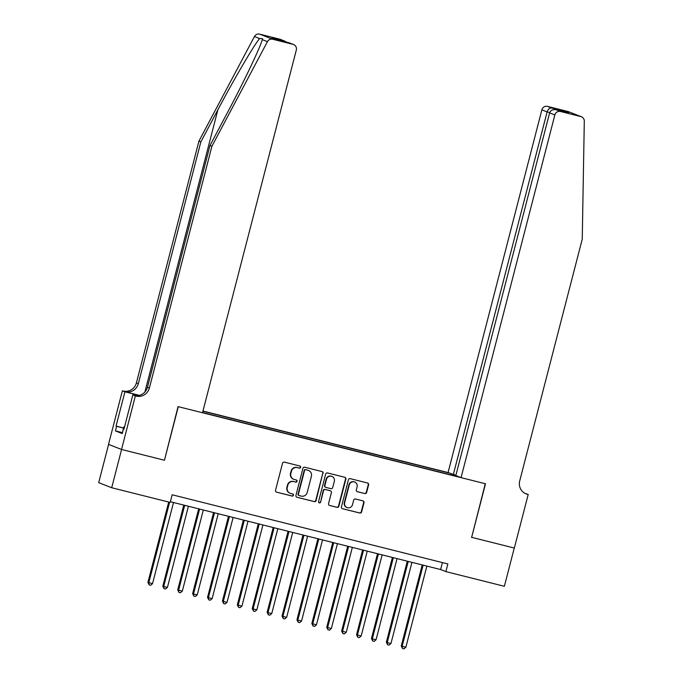 <?xml version="1.0" encoding="UTF-8"?>
<svg xmlns="http://www.w3.org/2000/svg" width="683" height="683" viewBox="0 0 683 683"><rect width="100%" height="100%" fill="white"/><g stroke="black" fill="none" stroke-linecap="round" stroke-linejoin="round"><path stroke-width="1.02" d="M300.665 467.326A1.084 1.059 111.4 0 0 299.914 466.019L284.376 462.118A1.554 1.511 111.4 0 0 282.523 463.253L275.531 490.292A1.554 1.511 111.4 0 0 276.606 492.161L292.145 496.063A1.084 1.059 111.4 0 0 293.442 495.269A1.084 1.059 111.4 0 0 292.691 493.954L290.676 493.45A4.969 4.824 111.4 0 1 287.244 487.474L287.825 485.22A4.969 4.824 111.4 0 1 293.75 481.583L295.756 482.096A1.084 1.059 111.4 0 0 297.054 481.293A1.084 1.059 111.4 0 0 296.302 479.987L294.296 479.483A4.969 4.824 111.4 0 1 290.856 473.498L291.436 471.253A4.969 4.824 111.4 0 1 297.361 467.616L299.376 468.12A1.084 1.059 111.4 0 0 300.665 467.326M293.724 479.304L293.374 479.167A4.969 4.824 111.4 0 1 290.506 473.362L291.086 471.108A4.969 4.824 111.4 0 1 297.011 467.479L299.026 467.983A1.084 1.059 111.4 0 0 299.854 466.002M276.606 492.161L291.795 495.926A1.084 1.059 111.4 0 0 292.631 493.946M290.113 493.271L289.763 493.135A4.969 4.824 111.4 0 1 286.894 487.338L287.475 485.084A4.969 4.824 111.4 0 1 293.4 481.447L295.406 481.95A1.084 1.059 111.4 0 0 296.243 479.97M364.79 493.578A1.554 1.511 111.4 0 0 366.643 492.443L368.607 484.853A1.554 1.511 111.4 0 0 367.531 482.983L350.277 478.655A1.554 1.511 111.4 0 0 348.424 479.79L341.432 506.829A1.554 1.511 111.4 0 0 342.499 508.698L359.762 513.027A1.554 1.511 111.4 0 0 361.614 511.891L363.988 502.731A1.554 1.511 111.4 0 0 362.912 500.861L355.527 499.008A1.554 1.511 111.4 0 0 353.674 500.144L352.496 504.686A4.149 4.03 111.4 0 1 347.066 507.571A4.149 4.03 111.4 0 1 344.667 502.722L349.278 484.921A4.149 4.03 111.4 0 1 354.699 482.036A4.149 4.03 111.4 0 1 357.098 486.885L356.33 489.856A1.554 1.511 111.4 0 0 357.405 491.726L364.44 493.442A1.554 1.511 111.4 0 0 366.293 492.306L368.257 484.717A1.554 1.511 111.4 0 0 367.531 482.983M471.424 537.282L514.265 548.031L504.37 586.287L445.879 571.611L447.86 563.962L172.167 494.774L170.187 502.423L111.696 487.739L121.591 449.482L164.441 460.24L178.289 406.675L485.28 483.718L471.646 537.333L485.502 483.777L461.059 477.639L554.861 114.949L549.61 112.891L455.809 475.581L461.059 477.639M323.119 473.439A1.554 1.511 111.4 0 0 322.043 471.569L304.78 467.24A1.554 1.511 111.4 0 0 302.928 468.376L295.935 495.414A1.554 1.511 111.4 0 0 297.011 497.284L314.274 501.612A1.554 1.511 111.4 0 0 316.127 500.477L322.76 473.302A1.554 1.511 111.4 0 0 322.043 471.569M327.524 472.943L344.787 477.28A1.554 1.511 111.4 0 1 345.863 479.15L338.87 506.188A1.554 1.511 111.4 0 1 337.018 507.324L329.633 505.471A1.554 1.511 111.4 0 1 328.557 503.602L331.392 492.631A1.554 1.511 111.4 0 0 330.316 490.761L325.415 489.532A1.554 1.511 111.4 0 0 323.563 490.667L320.617 502.082A1.084 1.059 111.4 0 1 319.192 502.842A1.084 1.059 111.4 0 1 318.568 501.57L325.671 474.079A1.554 1.511 111.4 0 1 327.524 472.943M455.894 475.257L448.065 472.551L202.953 411.029M449.431 473.088L202.902 411.217M202.552 412.575L459.693 477.101M108.597 444.402L98.702 482.65L111.696 487.739M170.374 501.723L440.612 569.545L445.879 571.611M442.413 562.596L440.612 569.545M453.725 475.607L453.751 474.711M450.951 474.907L451.232 473.789M164.441 460.24L178.067 406.616L202.51 412.754L296.302 50.064A4.747 4.61 111.4 0 0 293.024 44.344L272.679 39.238A4.747 4.61 111.4 0 0 267.437 41.646L211.926 146.222L149.389 388.012A11.073 10.749 -68.6 0 1 136.19 396.106L135.371 395.901L121.523 449.465L164.21 460.18M297.011 497.284L313.924 501.476A1.554 1.511 111.4 0 0 315.768 500.34L322.76 473.302M305.847 469.742A1.084 1.059 111.4 0 0 304.55 470.544L298.411 494.27A1.084 1.059 111.4 0 0 299.163 495.585L301.288 496.114A4.969 4.824 111.4 0 0 307.205 492.486L311.405 476.256A4.969 4.824 111.4 0 0 307.965 470.28L305.497 469.605A1.084 1.059 111.4 0 0 304.2 470.399L304.55 470.544M299.043 495.542L298.684 495.406A1.084 1.059 111.4 0 1 298.061 494.133L304.2 470.399M308.537 470.459L308.187 470.322A4.969 4.824 111.4 0 0 307.615 470.143L307.965 470.28M305.497 469.605L307.615 470.143M329.633 505.471L336.668 507.187A1.554 1.511 111.4 0 0 338.52 506.052L345.513 479.014A1.554 1.511 111.4 0 0 344.787 477.28M330.495 490.821L330.145 490.684A1.554 1.511 111.4 0 0 329.966 490.625L325.065 489.395A1.554 1.511 111.4 0 0 323.213 490.531L320.617 502.082M319.021 502.756A1.084 1.059 111.4 0 0 320.259 501.945M334.337 481.259A4.149 4.03 111.4 0 0 331.938 476.41A4.149 4.03 111.4 0 0 326.508 479.287L324.886 485.562A1.554 1.511 111.4 0 0 325.962 487.431L330.862 488.661A1.554 1.511 111.4 0 0 332.715 487.525L334.337 481.259M331.938 476.41L331.588 476.273A4.149 4.03 111.4 0 0 326.158 479.15L326.508 479.287M325.782 487.372L325.432 487.235A1.554 1.511 111.4 0 1 324.536 485.425L326.158 479.15M357.055 491.589L364.44 493.442M354.699 482.036L354.349 481.899A4.149 4.03 111.4 0 0 348.919 484.785L349.278 484.921M347.066 507.571L346.716 507.435A4.149 4.03 111.4 0 1 344.317 502.586L348.919 484.785M342.499 508.698L359.412 512.89A1.554 1.511 111.4 0 0 361.264 511.755L363.629 502.594A1.554 1.511 111.4 0 0 362.912 500.861M168.701 502.048L147.921 582.386L152.522 583.666L173.516 502.517M169.606 502.278L148.8 582.727L149.142 584.896L147.921 582.386M152.522 583.666L150.627 585.271L149.142 584.896M122.325 433.116L123.76 426.952L124.511 427.063M124.485 427.157L123.76 426.952M211.926 146.222L210.005 145.47L227.021 113.404C243.387 82.788 260.044 47.955 262.298 39.631L262.579 38.683L259.583 38.564C253.743 45.488 234.047 79.134 217.877 109.818L200.853 141.885L138.325 383.675A11.073 10.749 -68.6 0 1 125.117 391.769L122.377 390.813L108.52 444.377L121.523 449.465M200.853 141.885L198.932 141.125L136.395 382.924A11.073 10.749 -68.6 0 1 123.196 391.017M136.19 396.106L134.269 395.355A11.073 10.749 -68.6 0 0 147.468 387.261L210.005 145.47M293.024 44.344L271.851 37.796L284.222 40.903L280.03 39.255L259.685 34.15L272.679 39.238M259.583 38.564L254.443 36.549L198.932 141.125M135.371 395.901L132.826 394.902L123.956 429.189L123.401 428.967L123.982 429.112M122.291 432.621L115.436 430.896L122.206 433.56L123.401 428.967M115.436 430.896L116.622 426.312L116.059 426.09L124.921 391.811L122.377 390.813M132.826 394.902L135.584 395.594M139.4 395.355L125.117 391.769M139.221 395.397L124.921 391.811M254.443 36.549A4.747 4.61 -68.6 0 1 259.685 34.15M280.03 39.255A4.747 4.61 -68.6 0 1 280.568 39.426L286.681 42.167M116.059 426.09L123.503 427.959M123.486 428.028L116.622 426.312M288.824 42.705L293.562 44.523M271.851 37.796L276.717 39.665M284.222 40.903L284.896 41.125M524.868 493.297L528.198 494.492L514.342 548.048L471.646 537.333M448.065 472.551L541.867 109.852A4.747 4.61 -68.6 0 1 547.518 106.386L567.863 111.491A4.747 4.61 -68.6 0 1 568.41 111.662L581.404 116.759A4.747 4.61 111.4 0 1 584.298 121.164L582.249 239.161L519.712 480.952A11.073 10.749 111.4 0 0 527.378 494.287L528.198 494.492M547.518 106.386L551.719 108.034L564.09 111.133L568.691 112.943L556.321 109.835L560.521 111.483L580.857 116.588L567.863 111.491M453.316 474.608L547.117 111.91L541.867 109.852M581.404 116.759A4.747 4.61 111.4 0 0 580.857 116.588M560.521 111.483A4.747 4.61 111.4 0 0 554.861 114.949M525.167 493.45A11.073 10.749 111.4 0 0 525.449 493.527L527.378 494.287M551.719 108.034C549.584 107.897 548.048 109.186 547.117 111.91L549.704 112.567M564.09 111.133L562.34 111.346M549.61 112.891C550.677 110.219 552.914 109.203 556.321 109.835L568.521 112.891M183.778 505.087L162.827 586.125L163.698 586.466L167.429 587.406L188.414 506.257M184.692 505.318L163.698 586.466L164.04 588.635L162.827 586.125M167.429 587.406L165.534 589.011L164.04 588.635M198.685 508.835L177.725 589.864L182.327 591.145L203.321 509.996M199.59 509.057L178.605 590.206L178.946 592.374L177.725 589.864M182.327 591.145L180.432 592.75L178.946 592.374M213.583 512.574L192.632 593.604L193.502 593.954L197.233 594.884L218.219 513.736M214.496 512.796L193.502 593.954L193.844 596.114L192.632 593.604M197.233 594.884L195.338 596.49L193.844 596.114M228.489 516.314L207.53 597.343L208.409 597.693L212.131 598.624L233.125 517.475M229.394 516.536L208.409 597.693L208.75 599.853L207.53 597.343M212.131 598.624L210.236 600.229L208.75 599.853M243.387 520.053L222.436 601.083L223.307 601.433L227.038 602.363L248.023 521.214M244.301 520.275L223.307 601.433L223.648 603.593L222.436 601.083M227.038 602.363L225.142 603.968L223.648 603.593M258.294 523.793L237.334 604.822L238.213 605.172L241.936 606.103L262.929 524.954M259.199 524.015L238.213 605.172L238.555 607.341L237.334 604.822M241.936 606.103L240.04 607.708L238.555 607.341M273.191 527.532L252.24 608.562L253.111 608.912L256.842 609.842L277.827 528.693M274.105 527.763L253.111 608.912L253.453 611.08L252.24 608.562M256.842 609.842L254.947 611.447L253.453 611.08M288.098 531.272L267.138 612.31L268.018 612.651L271.74 613.582L292.734 532.433M289.003 531.502L268.018 612.651L268.359 614.82L267.138 612.31M271.74 613.582L269.845 615.187L268.359 614.82M302.996 535.011L282.045 616.049L282.916 616.39L286.647 617.321L307.632 536.172M303.909 535.241L282.916 616.39L283.257 618.559L282.045 616.049M286.647 617.321L284.751 618.935L283.257 618.559M317.902 538.75L296.943 619.788L297.822 620.13L301.544 621.06L322.538 539.911M318.807 538.981L297.822 620.13L298.164 622.298L296.943 619.788M301.544 621.06L299.649 622.674L298.164 622.298M332.8 542.49L311.849 623.528L316.451 624.808L337.436 543.651M333.714 542.72L312.729 623.869L313.062 626.038L311.849 623.528M316.451 624.808L314.556 626.413L313.062 626.038M347.707 546.229L326.747 627.267L331.349 628.548L352.343 547.39M348.612 546.46L327.627 627.609L327.968 629.777L326.747 627.267M331.349 628.548L329.454 630.153L327.968 629.777M362.605 549.969L341.654 631.007L346.255 632.287L367.241 551.13M363.518 550.199L342.533 631.348L342.866 633.517L341.654 631.007M346.255 632.287L344.36 633.892L342.866 633.517M377.511 553.708L356.552 634.746L361.153 636.027L382.147 554.869M378.416 553.939L357.431 635.088L357.772 637.256L356.552 634.746M361.153 636.027L359.258 637.632L357.772 637.256M392.409 557.448L371.458 638.485L372.337 638.827L376.06 639.766L397.045 558.617M393.323 557.678L372.337 638.827L372.67 640.995L371.458 638.485M376.06 639.766L374.164 641.371L372.67 640.995M407.316 561.187L386.356 642.225L387.235 642.566L390.958 643.506L411.951 562.357M408.221 561.417L387.235 642.566L387.577 644.735L386.356 642.225M390.958 643.506L389.062 645.111L387.577 644.735M422.214 564.926L401.262 645.964L402.142 646.306L405.864 647.245L426.849 566.096M423.127 565.157L402.142 646.306L402.475 648.474L401.262 645.964M405.864 647.245L403.969 648.85L402.475 648.474M217.877 109.818L144.881 392.059M138.325 383.675L136.395 382.924M147.468 387.261L149.389 388.012M267.437 41.646L262.298 39.631M276.555 39.623L288.926 42.73"/></g></svg>
